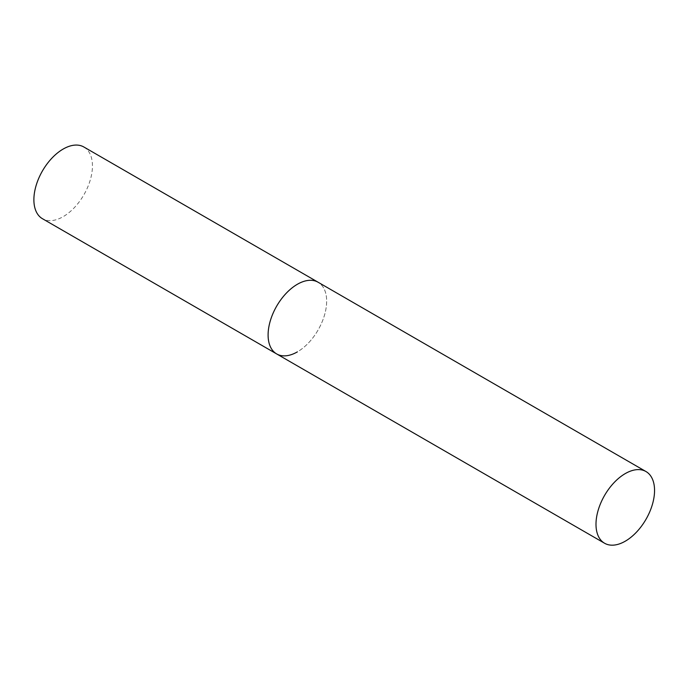 <?xml version="1.0" encoding="UTF-8"?>
<svg xmlns="http://www.w3.org/2000/svg" width="689" height="689" viewBox="0 0 689 689"><rect width="100%" height="100%" fill="white"/><g stroke="black" fill="none" stroke-linecap="round" stroke-linejoin="round"><path stroke-width="0.52" stroke-dasharray="3.44 2.58" d="M83.869 146.998A41.4 23.908 -60 0 1 90.216 180.182A41.4 23.908 -60 0 1 63.164 216.665A41.4 23.908 -60 0 1 42.46 218.714M276.677 353.939A41.4 23.908 120 0 0 308.577 342.846A41.4 23.908 120 0 0 326.655 301.179A41.4 23.908 120 0 0 318.077 282.223A41.4 23.908 -60 0 1 324.424 315.398A41.4 23.908 -60 0 1 297.372 351.881"/><path stroke-width="1.03" d="M297.372 351.881A41.4 23.908 -60 0 1 276.677 353.939A41.4 23.908 -60 0 1 270.329 320.755A41.4 23.908 -60 0 1 297.372 284.273A41.4 23.908 -60 0 1 318.077 282.223A41.4 23.908 120 0 0 286.176 293.316A41.4 23.908 120 0 0 268.099 334.983A41.4 23.908 120 0 0 276.677 353.939L42.46 218.714A41.4 23.908 -60 0 1 36.112 185.539A41.4 23.908 -60 0 1 63.164 149.057A41.4 23.908 -60 0 1 83.869 146.998L645.972 471.534A41.4 23.908 120 0 0 614.071 482.627A41.4 23.908 120 0 0 595.994 524.295A41.4 23.908 120 0 0 604.572 543.242A41.4 23.908 120 0 0 636.481 532.149A41.4 23.908 120 0 0 654.55 490.49A41.4 23.908 120 0 0 645.972 471.534M276.677 353.939L604.572 543.242"/></g></svg>
